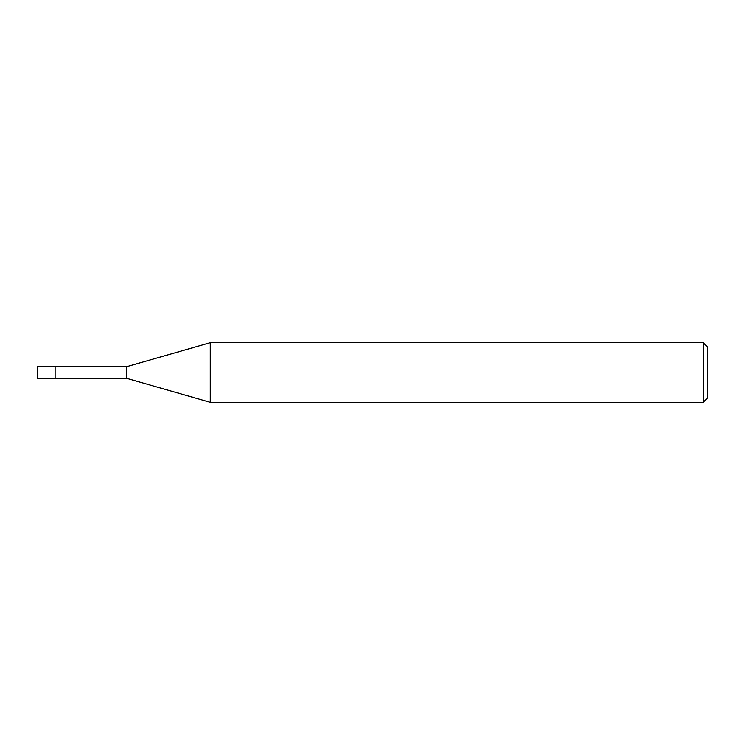 <?xml version="1.0" encoding="UTF-8"?>
<svg xmlns="http://www.w3.org/2000/svg" width="745" height="745" viewBox="0 0 745 745"><rect width="100%" height="100%" fill="white"/><g stroke="black" fill="none" stroke-linecap="round" stroke-linejoin="round"><path stroke-width="1.12" d="M703.28 402.3L703.28 342.7L707.75 347.17L707.75 397.83L703.28 402.3L210.314 402.3L126.65 378.311L55.13 378.311M126.65 378.311L126.65 366.689L210.314 342.7L703.28 342.7M55.13 366.689L126.65 366.689M210.314 402.3L210.314 342.7M55.13 378.46L37.25 378.46L37.25 366.54L55.13 366.54L55.13 378.46"/></g></svg>
